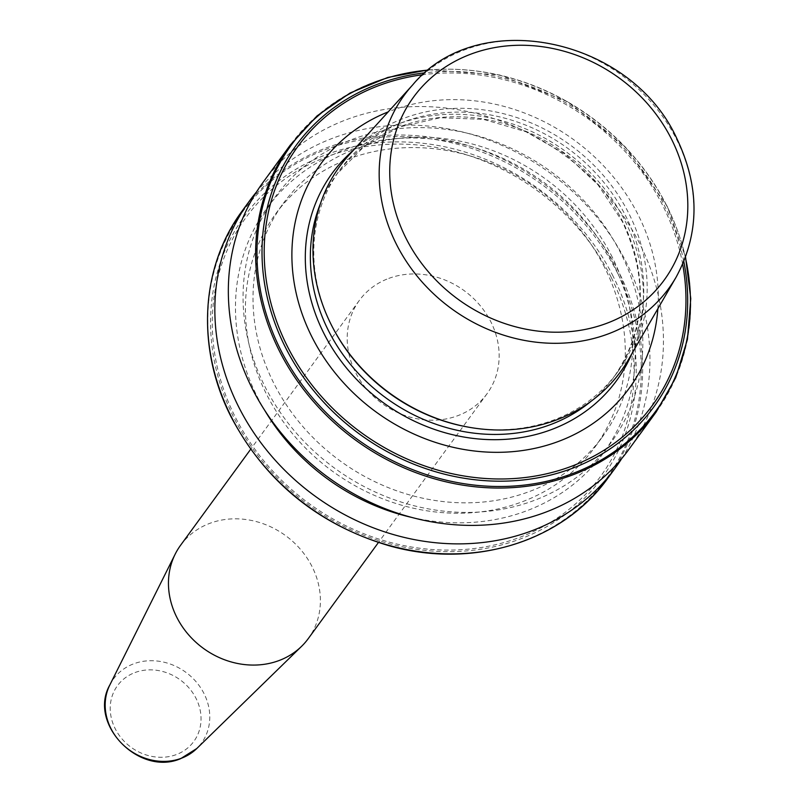 <?xml version="1.0" encoding="UTF-8"?>
<svg xmlns="http://www.w3.org/2000/svg" width="800" height="800" viewBox="0 0 800 800"><rect width="100%" height="100%" fill="white"/><g stroke="black" fill="none" stroke-linecap="round" stroke-linejoin="round"><path stroke-width="0.6" stroke-dasharray="4 3" d="M388.78 278.4A79.08 69.76 -143.9 0 1 479.57 304.89A79.08 69.76 -143.9 0 1 487.05 393.72A79.08 69.76 -143.9 0 1 457.57 415.77A79.08 69.76 -143.9 0 1 366.78 389.29A79.08 69.76 -143.9 0 1 359.3 300.46A79.08 69.76 -143.9 0 1 388.78 278.4M180.55 545.32A79.08 69.76 -143.9 0 1 210.03 523.26A79.08 69.76 -143.9 0 1 300.82 549.75A79.08 69.76 -143.9 0 1 308.3 638.57M468.33 427.13A171.75 151.51 36.1 0 0 617.49 372.2A171.75 151.51 36.1 0 0 625.88 216.37A171.75 151.51 36.1 0 0 487.2 114.4A171.75 151.51 36.1 0 0 340.05 169.67A171.75 151.51 36.1 0 0 331.65 325.49A171.75 151.51 36.1 0 0 333.18 328.47M657.86 308.73A190.69 168.22 36.1 0 0 638.43 215.4A190.69 168.22 36.1 0 0 388.2 111.88M628.8 449.5A226.46 199.77 36.1 0 0 639.87 244.03A226.46 199.77 36.1 0 0 457.01 109.57A226.46 199.77 36.1 0 0 262.98 182.45M621.16 253.92A208.06 183.54 36.1 0 0 352.45 139.3A208.06 183.54 36.1 0 0 264.72 386.11A208.06 183.54 36.1 0 0 533.43 500.72A208.06 183.54 36.1 0 0 621.16 253.92M604.7 267.6A197.7 174.4 36.1 0 0 445.06 150.21A197.7 174.4 36.1 0 0 275.67 213.84A197.7 174.4 36.1 0 0 266.01 393.21A197.7 174.4 36.1 0 0 425.64 510.6A197.7 174.4 36.1 0 0 595.03 446.98A197.7 174.4 36.1 0 0 604.7 267.6M612.28 257.21A197.7 174.4 36.1 0 0 452.65 139.82A197.7 174.4 36.1 0 0 283.26 203.44A197.7 174.4 36.1 0 0 273.59 382.82A197.7 174.4 36.1 0 0 433.23 500.2A197.7 174.4 36.1 0 0 602.62 436.58A197.7 174.4 36.1 0 0 612.28 257.21M411.38 517.34A208.06 183.54 36.1 0 0 599.11 458.69A208.06 183.54 36.1 0 0 613.57 264.31A208.06 183.54 36.1 0 0 344.86 149.7A208.06 183.54 36.1 0 0 257.13 396.5A208.06 183.54 36.1 0 0 264.62 410.2M621.75 458.52A226.46 199.77 36.1 0 0 626.38 262.51A226.46 199.77 36.1 0 0 256.54 191.9M628.44 359.62A173.95 153.44 36.1 0 0 629.07 213.89A173.95 153.44 36.1 0 0 348.69 155.41M109.81 685.02A54.44 48.02 -143.9 0 1 133.79 663.77A54.44 48.02 -143.9 0 1 198.78 685.12A54.44 48.02 -143.9 0 1 196.79 748.52M135.07 672.52A47.27 41.7 -143.9 0 1 196.13 698.56A47.27 41.7 -143.9 0 1 176.19 754.63A47.27 41.7 -143.9 0 1 115.14 728.59A47.27 41.7 -143.9 0 1 135.07 672.52M591.43 400.98A171.75 151.51 36.1 0 0 614.06 376.89A171.75 151.51 36.1 0 0 622.46 221.06A171.75 151.51 36.1 0 0 483.78 119.08A171.75 151.51 36.1 0 0 336.63 174.35A171.75 151.51 36.1 0 0 320.58 203.25M631.85 353.71A175.97 155.23 36.1 0 0 625.09 221.07A175.97 155.23 36.1 0 0 353.28 150.35M683.81 261.56A221.55 195.44 36.1 0 0 664.62 205.92A221.55 195.44 36.1 0 0 425.22 72.79M682.67 264.23A219.52 193.64 36.1 0 0 663.11 206.25A219.52 193.64 36.1 0 0 423.02 74.69M685.39 257.54A225.62 199.02 36.1 0 0 666.98 206.18A225.62 199.02 36.1 0 0 428.57 70.05M656.06 412.15A226.46 199.77 36.1 0 0 667.13 206.68A226.46 199.77 36.1 0 0 484.28 72.22A226.46 199.77 36.1 0 0 290.25 145.1M608.01 477.97A226.46 199.77 36.1 0 0 619.08 272.51A226.46 199.77 36.1 0 0 436.22 138.05A226.46 199.77 36.1 0 0 242.19 210.92M617.79 273.55A225.62 199.02 36.1 0 0 326.41 149.26A225.62 199.02 36.1 0 0 231.28 416.89A225.62 199.02 36.1 0 0 522.66 541.18A225.62 199.02 36.1 0 0 617.79 273.55M613.18 276.39A221.55 195.44 36.1 0 0 327.05 154.34A221.55 195.44 36.1 0 0 233.63 417.15A221.55 195.44 36.1 0 0 519.77 539.19A221.55 195.44 36.1 0 0 613.18 276.39M611.2 277.36A219.52 193.64 36.1 0 0 327.7 156.43A219.52 193.64 36.1 0 0 235.14 416.82A219.52 193.64 36.1 0 0 518.65 537.75A219.52 193.64 36.1 0 0 611.2 277.36M676.18 277.04A163.77 144.46 36.1 0 0 676.78 139.83A163.77 144.46 36.1 0 0 412.8 84.77M487.05 393.72L378.41 542.52M617.49 372.2L614.06 376.89C645.78 329.98 648.53 278.19 622.33 221.53L597.89 184.66L565.02 154.03L525.99 131.76L483.49 119.37L440.45 117.72L399.84 126.88L364.44 146.2L336.63 174.35L340.05 169.67M428.93 69.77L499.62 74.96L567.49 101.66L625.4 147.03L667.24 206.31L685.55 257.1M275.67 213.84L283.26 203.44M595.03 446.98L602.62 436.58M359.3 300.46L250.67 449.27"/><path stroke-width="1.2" d="M378.41 542.52L308.3 638.57A79.08 69.76 -143.9 0 1 301.54 646.37A79.08 69.76 -143.9 0 1 278.82 660.63A79.08 69.76 -143.9 0 1 191.94 638.44A79.08 69.76 -143.9 0 1 175.19 554.13A79.08 69.76 -143.9 0 1 180.55 545.32L250.67 449.27M388.2 111.88A190.69 168.22 36.1 0 0 311.74 336.56A190.69 168.22 36.1 0 0 511.68 451.74A190.69 168.22 36.1 0 0 657.86 308.73M656.06 412.15A226.46 199.77 36.1 0 1 462.03 485.02A226.46 199.77 36.1 0 1 279.18 350.56A226.46 199.77 36.1 0 1 290.25 145.1L262.98 182.45A226.46 199.77 36.1 0 0 251.91 387.91A226.46 199.77 36.1 0 0 434.77 522.37A226.46 199.77 36.1 0 0 628.8 449.5L656.06 412.15L675.73 377.67L687.45 339.31L690.77 298.59L685.55 257.1M256.54 191.9A226.46 199.77 36.1 0 0 249.5 200.92A226.46 199.77 36.1 0 0 238.42 406.39A226.46 199.77 36.1 0 0 421.28 540.85A226.46 199.77 36.1 0 0 615.31 467.97A226.46 199.77 36.1 0 0 621.75 458.52M412.8 84.77L348.69 155.41A173.95 153.44 36.1 0 0 331.08 324.4A173.95 153.44 36.1 0 0 332.62 327.41A173.95 153.44 36.1 0 0 469.51 427.34A173.95 153.44 36.1 0 0 628.44 359.62L676.18 277.04C699.67 233.46 699.95 187.4 676.99 138.87C631.28 37.71 478.34 5.66 412.8 84.77A163.77 144.46 36.1 0 0 396.22 243.88A163.77 144.46 36.1 0 0 535.84 342.16A163.77 144.46 36.1 0 0 676.18 277.04M332.62 327.41L333.18 328.47A171.75 151.51 36.1 0 0 468.33 427.13L469.51 427.34M264.62 410.2A208.06 183.54 36.1 0 0 411.38 517.34M301.54 646.37L196.79 748.52A54.44 48.02 -143.9 0 1 181.15 758.34A54.44 48.02 -143.9 0 1 121.34 743.06A54.44 48.02 -143.9 0 1 109.81 685.02L175.19 554.13M320.58 203.25A171.75 151.51 36.1 0 0 328.23 330.18A171.75 151.51 36.1 0 0 591.43 400.98M353.28 150.35A175.97 155.23 36.1 0 0 323.63 332.87A175.97 155.23 36.1 0 0 482.64 439.3A175.97 155.23 36.1 0 0 631.85 353.71M425.22 72.79A221.55 195.44 36.1 0 0 285.08 346.68A221.55 195.44 36.1 0 0 543.92 476.64A221.55 195.44 36.1 0 0 683.81 261.56M423.02 74.69A219.52 193.64 36.1 0 0 287.05 345.71A219.52 193.64 36.1 0 0 542.11 474.77A219.52 193.64 36.1 0 0 682.67 264.23M428.57 70.05A225.62 199.02 36.1 0 0 280.46 349.52A225.62 199.02 36.1 0 0 546.67 481.29A225.62 199.02 36.1 0 0 685.39 257.54M608.01 477.97C562.48 542.18 471.62 569.86 387.66 545.31C317.24 523.94 265.02 481.09 231.02 416.76C196.04 348.38 200.4 266.97 242.19 210.92A226.46 199.77 36.1 0 0 231.12 416.39A226.46 199.77 36.1 0 0 413.98 550.85A226.46 199.77 36.1 0 0 608.01 477.97L615.31 467.97M671.67 139.45A155.15 136.86 36.1 0 0 471.29 53.98A155.15 136.86 36.1 0 0 405.88 238.02A155.15 136.86 36.1 0 0 606.25 323.49A155.15 136.86 36.1 0 0 671.67 139.45M196.79 748.52L180.69 758.64C139.18 776.69 87.73 723.77 109.81 685.02M290.25 145.1L317.1 115.86L350.06 93.01L387.83 77.44L428.93 69.77M242.19 210.92L249.5 200.92"/></g></svg>
